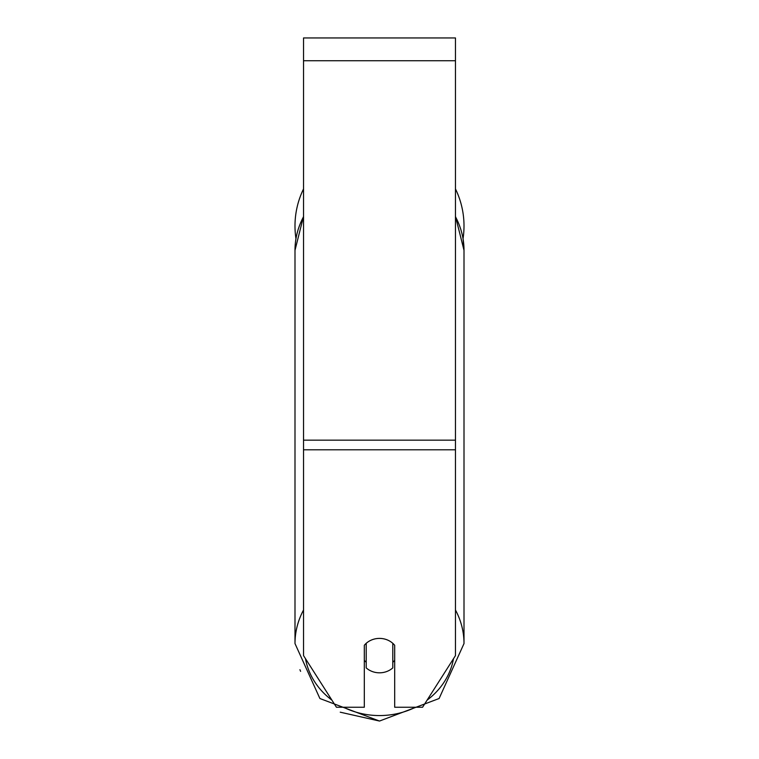 <?xml version="1.0" encoding="UTF-8"?>
<svg xmlns="http://www.w3.org/2000/svg" width="759" height="759" viewBox="0 0 759 759"><rect width="100%" height="100%" fill="white"/><g stroke="black" fill="none" stroke-linecap="round" stroke-linejoin="round"><path stroke-width="1.14" d="M379.5 672.816A18.994 17.21 0 0 1 366.208 667.901L366.208 643.319A18.994 17.21 0 0 1 379.5 638.395A18.994 17.21 0 0 1 392.792 643.319L392.792 667.901A18.994 17.21 0 0 1 379.5 672.816M366.208 662.284A18.994 17.21 0 0 1 364.311 660.321M394.689 660.321A18.994 17.21 0 0 1 392.792 662.284M455.466 449.793L455.466 37.95L303.534 37.95L303.534 655.605L336.427 707.246L364.311 707.246L364.311 645.283A18.994 17.21 0 0 1 394.689 645.283L394.689 707.246L422.573 707.246L455.466 655.605L455.466 449.793L303.534 449.793M455.466 188.925A84.505 84.505 0 0 1 463.047 238.658L464.005 250.309L464.005 643.566A84.505 76.593 180 0 0 455.466 610.008M295.953 238.658A84.505 84.505 0 0 1 303.534 188.925M303.534 610.008A84.505 76.593 180 0 0 294.995 643.566L319.9 698.517L379.5 721.05L439.1 698.517L464.005 643.566L439.1 698.517L379.5 721.05L340.241 712.189M415.467 707.246A75.018 67.987 0 0 1 379.5 715.566A75.018 67.987 0 0 1 343.533 707.246M331.892 700.121A75.018 67.987 0 0 1 305.488 658.679M303.534 216.343L294.995 250.309L294.995 643.566L294.995 250.309A84.505 76.593 0 0 1 303.534 216.742M453.512 658.679A75.018 67.987 0 0 1 427.108 700.121M455.466 216.742A84.505 76.593 0 0 1 464.005 250.309L455.466 216.343M455.466 60.739L303.534 60.739M455.466 440.163L303.534 440.163M300.602 671.345L299.938 669.704"/></g></svg>
